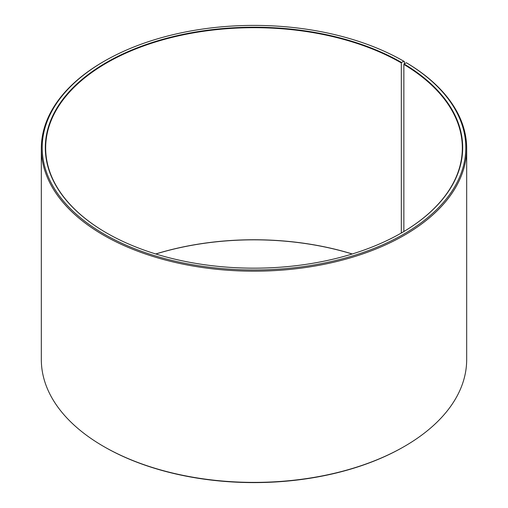 <?xml version="1.0" encoding="UTF-8"?>
<svg xmlns="http://www.w3.org/2000/svg" width="508" height="508" viewBox="0 0 508 508"><rect width="100%" height="100%" fill="white"/><g stroke="black" fill="none" stroke-linecap="round" stroke-linejoin="round"><path stroke-width="0.76" d="M401.441 232.95A208.331 120.282 -0 0 0 462.331 147.968A208.331 120.282 -0 0 0 403.86 64.414L403.86 231.521M404.381 63.843L404.381 61.57L403.771 61.214L401.561 62.49A208.68 120.479 -0 0 0 106.439 62.49A208.68 120.479 -0 0 0 106.439 232.874A208.68 120.479 -0 0 0 401.561 232.874A208.68 120.479 -0 0 0 404.114 63.989L403.86 64.414M403.771 61.214A211.804 122.282 -0 0 0 104.229 61.22A211.804 122.282 -0 0 0 104.229 234.156A211.804 122.282 -0 0 0 402.457 234.906A211.804 122.282 -0 0 0 406.362 62.738L404.114 63.989M104.229 61.22L103.613 61.57A212.674 122.784 -0 0 0 41.326 148.393A212.674 122.784 -0 0 0 103.619 235.217A212.674 122.784 -0 0 0 335.388 261.836A212.674 122.784 -0 0 0 466.674 148.393A212.674 122.784 -0 0 0 406.984 63.1L406.362 62.738M41.326 148.393L41.326 359.607A212.674 122.784 -0 0 0 103.613 446.43A212.674 122.784 -0 0 0 103.619 446.43L104.229 446.78A211.804 122.282 -0 0 0 104.229 446.786A211.804 122.282 -0 0 0 403.771 446.78L404.387 446.43A212.674 122.784 -0 0 0 466.674 359.607L466.674 148.393M352.266 253.975A208.331 120.282 -0 0 0 155.734 253.975M352.177 254A208.68 120.479 -0 0 0 155.823 254M103.619 446.43A212.674 122.784 -0 0 0 404.387 446.43M401.561 62.49L401.314 62.916A208.331 120.282 -0 0 0 174.276 36.843A208.331 120.282 -0 0 0 45.669 147.968A208.331 120.282 -0 0 0 106.559 232.95M401.314 62.916L401.314 233.02M104.229 446.78L103.613 446.43"/></g></svg>
